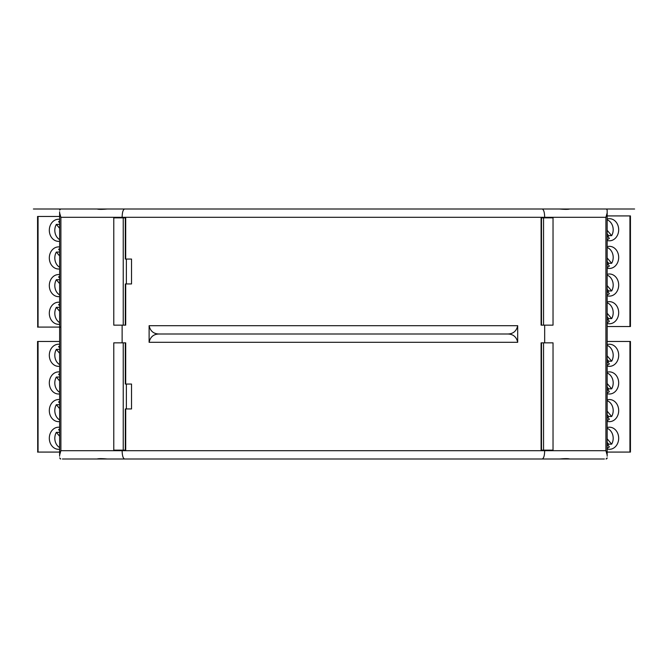 <?xml version="1.0" encoding="UTF-8"?>
<svg xmlns="http://www.w3.org/2000/svg" width="668" height="668" viewBox="0 0 668 668"><rect width="100%" height="100%" fill="white"/><g stroke="black" fill="none" stroke-linecap="round" stroke-linejoin="round"><path stroke-width="1" d="M630.291 215.923L607.17 215.923L607.162 327.086L607.17 210.111L606.577 209.134M606.511 215.923L607.162 215.923M60.888 327.086L59.644 327.086L59.627 215.923L59.627 455.092L60.888 450.7L60.888 217.3L59.627 212.908L59.627 215.923L59.627 213.15C59.627 211.263 59.627 211.263 59.627 213.15M60.287 452.077L59.644 452.077L59.627 338.15M59.627 211.773L59.627 212.908M37.709 327.086L37.558 216.474L59.627 216.474L59.627 215.923M59.644 327.086L59.627 329.85M37.709 452.077L37.558 341.465L59.627 341.465L59.627 340.914M59.627 454.85C59.627 456.737 59.627 456.737 59.627 454.85M59.627 456.227L59.627 455.092M59.627 336.764L59.627 331.236M607.17 326.535L630.442 326.535L630.442 215.923M607.17 240.48A11.064 9.277 90 0 0 609.408 240.806A11.064 9.277 90 0 0 618.685 229.742A11.064 9.277 90 0 0 609.408 218.686A11.064 9.277 90 0 0 607.17 219.012M607.17 295.79A11.064 9.277 90 0 0 609.408 296.116A11.064 9.277 90 0 0 618.685 285.052A11.064 9.277 90 0 0 609.408 273.989A11.064 9.277 90 0 0 607.17 274.314M607.17 323.446A11.064 9.277 90 0 0 609.408 323.771A11.064 9.277 90 0 0 618.685 312.707A11.064 9.277 90 0 0 609.408 301.644A11.064 9.277 90 0 0 607.17 301.969M607.17 268.135A11.064 9.277 90 0 0 609.408 268.461A11.064 9.277 90 0 0 618.685 257.397A11.064 9.277 90 0 0 609.408 246.342A11.064 9.277 90 0 0 607.17 246.667M607.17 213.15C607.17 211.263 607.17 211.263 607.17 213.15M37.558 327.086L59.627 327.086M37.558 452.077L59.644 452.077M60.888 217.3L122.127 217.3C122.244 212.349 123.062 209.585 124.582 209.009L542.216 209.009C543.735 209.585 544.554 212.349 544.67 217.3L605.909 217.3L605.909 450.7L607.17 455.092L607.17 327.086M605.909 217.3L607.17 212.908M124.582 458.991C123.062 458.415 122.244 455.651 122.127 450.7L122.127 450.149L125.701 450.149L125.701 408.941L131.529 408.941L131.529 384.05L125.701 384.05L125.701 342.851L122.127 342.851L122.127 325.149L125.701 325.149L125.701 283.95L131.529 283.95L131.529 259.059L125.701 259.059L125.701 217.851L122.127 217.851L122.127 217.3L544.67 217.3L544.67 217.851L553.029 217.851L553.029 325.149L544.67 325.149L544.67 342.851L541.097 342.851L541.097 450.149L544.67 450.149L544.67 450.7C544.554 455.651 543.735 458.415 542.216 458.991L62.391 458.991M544.67 450.149L553.029 450.149L553.029 342.851L544.67 342.851M543.56 325.149L543.56 217.851L541.506 217.851L541.506 325.149L543.56 325.149M544.67 217.851L541.097 217.851L541.097 325.149L544.67 325.149M149.114 325.7L149.114 342.3C150.375 336.639 153.916 333.875 159.736 334C153.916 334.125 150.375 331.361 149.114 325.7L517.683 325.7L517.683 342.3C516.431 336.639 512.89 333.875 507.07 334L159.736 334M541.506 342.851L543.56 342.851L543.56 450.149L541.506 450.149L541.506 342.851M126.369 384.05L126.369 408.941M125.325 450.149L125.325 408.941L125.292 450.149L123.238 450.149L123.238 342.851L125.292 342.851L125.292 384.05L125.325 342.851M122.127 342.851L113.777 342.851L113.777 450.149L122.127 450.149M122.127 217.851L113.777 217.851L113.777 325.149L122.127 325.149M60.22 209.134L59.627 210.111L60.738 209.009L115.489 209.009M97.102 209.009C98.605 209.468 101.979 209.468 107.197 209.009L124.582 209.009M571.223 209.009L585.051 209.009M606.068 209.009L482.179 209.009M542.216 209.009L559.6 209.009C564.827 209.468 568.192 209.468 569.704 209.009M123.789 209.009L188.05 209.009M95.582 209.009L96.96 209.009L95.582 209.009M607.17 210.111L607.17 211.773M607.17 336.764L607.17 331.236M607.17 454.85C607.17 456.737 607.17 456.737 607.17 454.85M607.17 456.227L607.17 455.092M606.586 458.866L607.07 458.348M571.223 458.991L542.216 458.991M604.406 458.991L569.837 458.991M482.179 458.991L553.246 458.991M95.582 458.991L81.755 458.991L95.582 458.991M81.755 458.991L65.163 458.991L81.755 458.991M188.05 458.991L115.489 458.991M601.643 458.991L585.051 458.991L601.643 458.991M96.96 458.991L89.771 458.991L96.96 458.991M607.17 457.889L606.068 458.991M559.6 458.991C564.827 458.532 568.192 458.532 569.704 458.991M59.627 457.889L60.738 458.991L59.627 457.889M97.102 458.991C98.605 458.532 101.979 458.532 107.197 458.991M60.22 458.866L60.738 458.991M606.511 452.077L630.442 452.077L630.442 341.465L607.17 341.465M607.17 366.031A11.064 9.277 90 0 0 609.408 366.356A11.064 9.277 90 0 0 618.685 355.292A11.064 9.277 90 0 0 609.408 344.229A11.064 9.277 90 0 0 607.17 344.554M607.17 421.333A11.064 9.277 90 0 0 609.408 421.658A11.064 9.277 90 0 0 618.685 410.603A11.064 9.277 90 0 0 609.408 399.539A11.064 9.277 90 0 0 607.17 399.865M607.17 448.988A11.064 9.277 90 0 0 609.408 449.313A11.064 9.277 90 0 0 618.685 438.258A11.064 9.277 90 0 0 609.408 427.194A11.064 9.277 90 0 0 607.17 427.52M607.17 393.686A11.064 9.277 90 0 0 609.408 394.011A11.064 9.277 90 0 0 618.685 382.948A11.064 9.277 90 0 0 609.408 371.884A11.064 9.277 90 0 0 607.17 372.21M59.627 427.261A11.064 9.277 -90 0 0 58.592 427.194A11.064 9.277 -90 0 0 49.315 438.258A11.064 9.277 -90 0 0 58.592 449.313A11.064 9.277 -90 0 0 59.627 449.247M59.627 371.959A11.064 9.277 -90 0 0 58.592 371.884A11.064 9.277 -90 0 0 49.315 382.948A11.064 9.277 -90 0 0 58.592 394.011A11.064 9.277 -90 0 0 59.627 393.936M59.627 344.304A11.064 9.277 -90 0 0 58.592 344.229A11.064 9.277 -90 0 0 49.315 355.292A11.064 9.277 -90 0 0 58.592 366.356A11.064 9.277 -90 0 0 59.627 366.289M59.627 399.606A11.064 9.277 -90 0 0 58.592 399.539A11.064 9.277 -90 0 0 49.315 410.603A11.064 9.277 -90 0 0 58.592 421.658A11.064 9.277 -90 0 0 59.627 421.591M59.627 447.593A10.463 8.776 90 0 1 57.381 445.648A10.463 8.776 90 0 1 56.337 432.355L59.627 436.279M59.627 431.887A10.463 8.776 90 0 0 59.343 432.355L56.337 432.355M59.627 430.802L58.634 429.616A10.463 8.776 90 0 1 59.627 428.914M59.627 392.283A10.463 8.776 90 0 1 57.381 390.346A10.463 8.776 90 0 1 56.337 377.044L59.627 380.969M59.627 376.585A10.463 8.776 90 0 0 59.343 377.044L56.337 377.044M59.627 375.499L58.634 374.305A10.463 8.776 90 0 1 59.627 373.604M59.627 364.636A10.463 8.776 90 0 1 57.381 362.691A10.463 8.776 90 0 1 56.337 349.389L59.627 353.322M59.627 348.93A10.463 8.776 90 0 0 59.343 349.389L56.337 349.389M59.627 347.844L58.634 346.659A10.463 8.776 90 0 1 59.627 345.957M59.627 419.938A10.463 8.776 90 0 1 57.381 418.001A10.463 8.776 90 0 1 56.337 404.699L59.627 408.624M59.627 404.24A10.463 8.776 90 0 0 59.343 404.699L56.337 404.699M59.627 403.146L58.634 401.961A10.463 8.776 90 0 1 59.627 401.259M607.17 345.364A10.463 8.776 -90 0 1 610.619 347.894A10.463 8.776 -90 0 1 611.663 361.196L607.17 355.835M607.955 362.248A10.463 8.776 -90 0 0 608.657 361.196L611.663 361.196M607.17 361.313L609.366 363.935A10.463 8.776 -90 0 1 607.17 365.229M608.657 361.196L607.17 359.426M607.17 400.666A10.463 8.776 -90 0 1 610.619 403.205A10.463 8.776 -90 0 1 611.663 416.498L607.17 411.146M607.955 417.558A10.463 8.776 -90 0 0 608.657 416.498L611.663 416.498M607.17 416.623L609.366 419.237A10.463 8.776 -90 0 1 607.17 420.531M608.657 416.498L607.17 414.736M607.17 428.322A10.463 8.776 -90 0 1 610.619 430.86A10.463 8.776 -90 0 1 611.663 444.153L607.17 438.801M607.955 445.214A10.463 8.776 -90 0 0 608.657 444.153L611.663 444.153M607.17 444.27L609.366 446.892A10.463 8.776 -90 0 1 607.17 448.186M608.657 444.153L607.17 442.391M607.17 373.011A10.463 8.776 -90 0 1 610.619 375.55A10.463 8.776 -90 0 1 611.663 388.851L607.17 383.49M607.955 389.903A10.463 8.776 -90 0 0 608.657 388.851L611.663 388.851M607.17 388.968L609.366 391.582A10.463 8.776 -90 0 1 607.17 392.876M608.657 388.851L607.17 387.081M125.325 325.149L125.325 283.95L125.292 325.149L123.238 325.149L123.238 217.851L125.292 217.851L125.292 259.059L125.325 217.851M126.369 259.059L126.369 283.95M507.07 334C512.89 334.125 516.431 331.361 517.683 325.7M59.627 302.27A11.064 9.277 -90 0 0 58.592 302.195A11.064 9.277 -90 0 0 49.315 313.259A11.064 9.277 -90 0 0 58.592 324.322A11.064 9.277 -90 0 0 59.627 324.256M59.627 246.96A11.064 9.277 -90 0 0 58.592 246.893A11.064 9.277 -90 0 0 49.315 257.957A11.064 9.277 -90 0 0 58.592 269.012A11.064 9.277 -90 0 0 59.627 268.945M59.627 219.304A11.064 9.277 -90 0 0 58.592 219.238A11.064 9.277 -90 0 0 49.315 230.301A11.064 9.277 -90 0 0 58.592 241.357A11.064 9.277 -90 0 0 59.627 241.29M59.627 274.615A11.064 9.277 -90 0 0 58.592 274.548A11.064 9.277 -90 0 0 49.315 285.603A11.064 9.277 -90 0 0 58.592 296.667A11.064 9.277 -90 0 0 59.627 296.6M59.627 322.602A10.463 8.776 90 0 1 57.381 320.657A10.463 8.776 90 0 1 56.337 307.355L59.627 311.288M59.627 306.896A10.463 8.776 90 0 0 59.343 307.355L56.337 307.355M59.627 305.81L58.634 304.625A10.463 8.776 90 0 1 59.627 303.923M59.627 267.292A10.463 8.776 90 0 1 57.381 265.346A10.463 8.776 90 0 1 56.337 252.053L59.627 255.978M59.627 251.585A10.463 8.776 90 0 0 59.343 252.053L56.337 252.053M59.627 250.5L58.634 249.314A10.463 8.776 90 0 1 59.627 248.613M59.627 239.637A10.463 8.776 90 0 1 57.381 237.699A10.463 8.776 90 0 1 56.337 224.398L59.627 228.322M59.627 223.939A10.463 8.776 90 0 0 59.343 224.398L56.337 224.398M59.627 222.845L58.634 221.659A10.463 8.776 90 0 1 59.627 220.958M59.627 294.947A10.463 8.776 90 0 1 57.381 293.001A10.463 8.776 90 0 1 56.337 279.708L59.627 283.633M59.627 279.241A10.463 8.776 90 0 0 59.343 279.708L56.337 279.708M59.627 278.155L58.634 276.969A10.463 8.776 90 0 1 59.627 276.268M607.17 219.814A10.463 8.776 -90 0 1 610.619 222.352A10.463 8.776 -90 0 1 611.663 235.645L607.17 230.293M607.955 236.706A10.463 8.776 -90 0 0 608.657 235.645L611.663 235.645M607.17 235.762L609.366 238.384A10.463 8.776 -90 0 1 607.17 239.678M608.657 235.645L607.17 233.883M607.17 275.124A10.463 8.776 -90 0 1 610.619 277.654A10.463 8.776 -90 0 1 611.663 290.956L607.17 285.595M607.955 292.008A10.463 8.776 -90 0 0 608.657 290.956L611.663 290.956M607.17 291.073L609.366 293.695A10.463 8.776 -90 0 1 607.17 294.989M608.657 290.956L607.17 289.186M607.17 302.771A10.463 8.776 -90 0 1 610.619 305.309A10.463 8.776 -90 0 1 611.663 318.611L607.17 313.25M607.955 319.663A10.463 8.776 -90 0 0 608.657 318.611L611.663 318.611M607.17 318.728L609.366 321.341A10.463 8.776 -90 0 1 607.17 322.636M608.657 318.611L607.17 316.841M607.17 247.469A10.463 8.776 -90 0 1 610.619 249.999A10.463 8.776 -90 0 1 611.663 263.301L607.17 257.948M607.955 264.361A10.463 8.776 -90 0 0 608.657 263.301L611.663 263.301M607.17 263.417L609.366 266.039A10.463 8.776 -90 0 1 607.17 267.334M608.657 263.301L607.17 261.53M634.6 209.009L601.643 209.009M553.246 209.009L478.756 209.009M89.771 209.009L81.755 209.009M65.163 209.009L33.4 209.009M629.941 326.535L629.941 215.923M607.162 452.077L607.162 340.914M605.909 450.7L60.888 450.7M541.472 217.851L541.472 325.149M149.114 342.3L517.683 342.3M541.472 342.851L541.472 450.149M629.941 452.077L629.941 341.465M38.059 341.465L38.059 452.077M38.059 216.474L38.059 327.086"/></g></svg>
